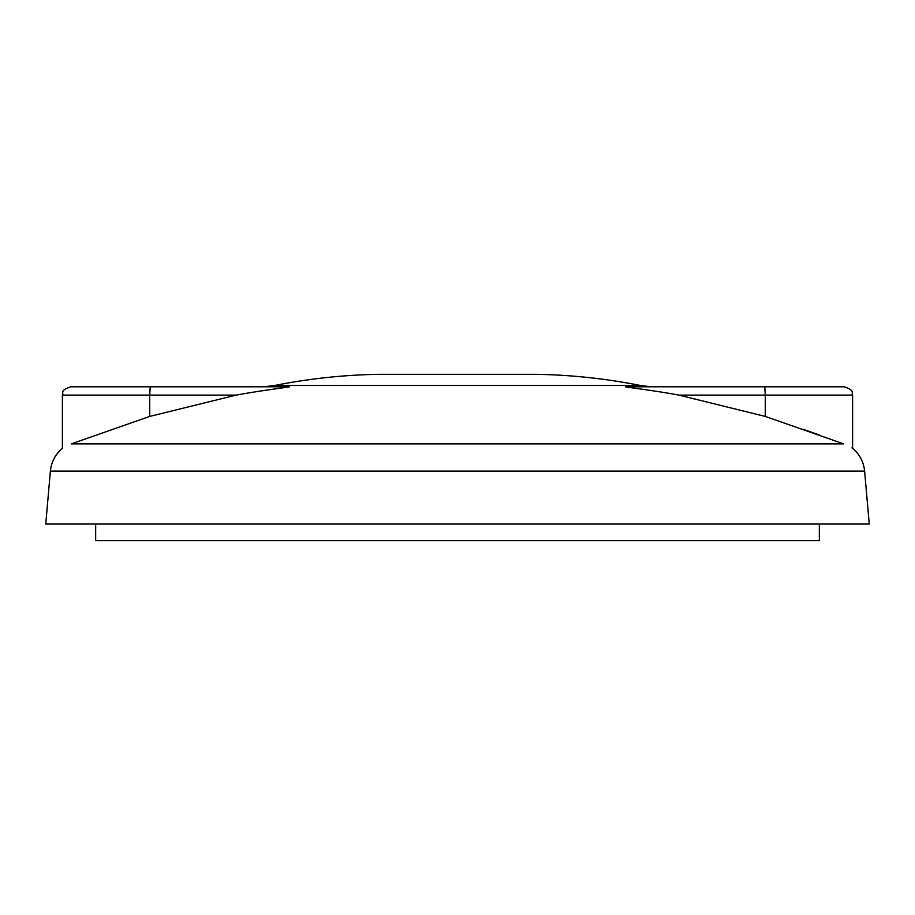 <?xml version="1.0" encoding="UTF-8"?>
<svg xmlns="http://www.w3.org/2000/svg" width="915" height="915" viewBox="0 0 915 915"><rect width="100%" height="100%" fill="white"/><g stroke="black" fill="none" stroke-linecap="round" stroke-linejoin="round"><path stroke-width="1.37" d="M274.614 385.467L640.386 385.467C606.05 378.638 571.383 374.921 536.384 374.315L378.616 374.315C343.617 374.921 308.95 378.638 274.614 385.467L264.023 386.793L150.22 386.793L289.598 386.793C285.034 387.708 260.581 390.591 236.104 395.108L149.728 416.416L71.839 443.695M803.381 429.341L819.291 434.98M625.597 386.908L627.633 387.217M625.402 386.793L844.293 386.793C855.662 390.751 851.019 392.649 852.608 395.108L765.272 395.108L764.78 386.793L625.402 386.793C627.713 387.388 656.707 390.888 678.896 395.108L765.272 395.108L765.272 416.416L678.896 395.108M71.301 443.901L71.313 443.889C59.464 449.54 59.464 449.54 71.313 443.889L843.687 443.889C855.536 449.54 855.536 449.54 843.687 443.889L765.272 416.416M851.922 447.893L852.608 448.327L852.608 395.108M50.382 471.122L864.618 471.122L869.25 524.043L45.75 524.043L50.382 471.122C51.332 461.915 55.335 454.309 62.392 448.327L62.392 395.108L149.728 395.108L150.22 386.793L70.707 386.793C59.155 390.899 64.073 392.615 62.392 395.108M149.728 394.239L149.866 389.31M149.728 416.416L149.728 395.108L236.104 395.108M95.663 524.043L95.663 540.685L819.337 540.685L819.337 524.043M640.386 385.467L650.977 386.793M864.618 471.122C863.668 461.915 859.665 454.309 852.608 448.327"/></g></svg>
